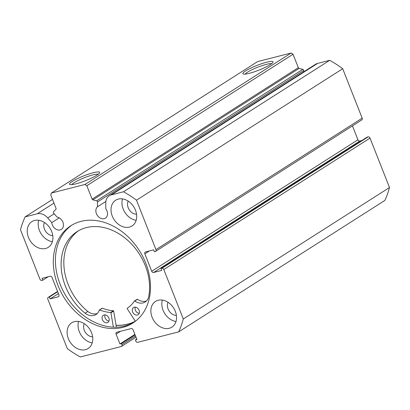 <?xml version="1.0" encoding="UTF-8"?>
<svg xmlns="http://www.w3.org/2000/svg" width="410" height="410" viewBox="0 0 410 410"><rect width="100%" height="100%" fill="white"/><g stroke="black" fill="none" stroke-linecap="round" stroke-linejoin="round"><path stroke-width="0.61" d="M135.351 321.296L127.208 308.658A0.338 0.261 57.5 0 1 127.243 308.233A42.179 32.451 -122.5 0 0 134.383 301.083A0.338 0.261 57.5 0 1 134.731 301.048A12.331 9.486 -122.5 0 0 145.196 301.98A12.331 9.486 -122.5 0 0 148.625 297.04A52.516 40.405 -122.5 0 0 145.299 265.685A52.516 40.405 -122.5 0 0 77.111 231.599A52.516 40.405 -122.5 0 0 65.385 286.072A52.516 40.405 -122.5 0 0 85.106 313.255L85.111 313.24A12.331 9.486 -122.5 0 0 96.053 314.516A12.331 9.486 -122.5 0 0 99.333 310.078A0.338 0.261 57.5 0 1 99.645 309.945A42.179 32.451 -122.5 0 0 110.603 312.481A0.338 0.261 57.5 0 1 110.931 312.809L113.365 327.165M139.195 313.342A4.233 3.26 57.5 0 1 135.367 310.196A4.233 3.26 57.5 0 1 135.249 307.151M139.072 310.298A4.233 3.26 57.5 0 1 138.129 314.69A4.233 3.26 57.5 0 1 132.63 311.943A4.233 3.26 57.5 0 1 133.573 307.551A4.233 3.26 57.5 0 1 139.072 310.298M108.973 321.056A4.233 3.26 57.5 0 1 105.144 317.909A4.233 3.26 57.5 0 1 105.027 314.859M108.855 318.006A4.233 3.26 57.5 0 1 107.907 322.404A4.233 3.26 57.5 0 1 102.408 319.651A4.233 3.26 57.5 0 1 103.356 315.259A4.233 3.26 57.5 0 1 108.855 318.006M78.505 230.763A52.516 40.405 -122.5 0 0 68.121 284.33A52.516 40.405 -122.5 0 0 87.837 311.503A12.331 9.486 -122.5 0 0 97.324 313.491M102.069 308.335A0.338 0.261 57.5 0 1 102.382 308.197A42.179 32.451 -122.5 0 0 113.339 310.734A0.338 0.261 57.5 0 1 113.672 311.067L116.404 327.195M134.526 300.991L137.124 299.336A0.338 0.261 57.5 0 1 137.468 299.3A12.331 9.486 -122.5 0 0 146.467 300.955M85.111 313.24L87.848 311.497M135.31 321.225A57.595 44.316 57.5 0 1 116.066 325.212M291.136 53.028L293.037 54.258L86.828 185.715L84.926 184.485L291.136 53.028L257.623 61.577L51.414 193.033L50.737 194.919L56.021 208.336A1.015 0.784 57.5 0 1 55.909 209.295L53.531 211.796A1.015 0.784 -122.5 0 0 53.648 213.133L57.062 217.08A6.944 5.345 57.5 0 1 62.899 222.189A6.944 5.345 57.5 0 1 61.346 229.395A6.944 5.345 57.5 0 1 52.331 224.885A6.944 5.345 57.5 0 1 51.788 222.625L59.245 217.869M97.488 201.951A1.015 0.784 -122.5 0 0 96.627 200.803L302.836 69.346A1.015 0.784 57.5 0 1 303.702 70.494L97.488 201.951L97.524 206.758A6.944 5.345 -122.5 0 0 96.411 213.641A6.944 5.345 -122.5 0 0 105.426 218.151A6.944 5.345 -122.5 0 0 106.979 210.945A6.944 5.345 -122.5 0 0 105.8 208.844L105.76 203.104A11.654 8.969 57.5 0 1 109.316 195.754A11.654 8.969 57.5 0 1 111.361 194.873L123.482 191.777A99.948 76.901 -122.5 0 1 136.494 200.183L155.969 249.618L362.179 118.162A1.696 1.302 57.5 0 1 361.799 119.92L155.59 251.376A1.696 1.302 -122.5 0 0 155.969 249.618M97.524 206.758L105.877 201.433M93.321 172.728A16.205 2.537 158.5 0 1 99.63 172.8A16.205 2.537 158.5 0 1 75.865 183.854A16.205 2.537 158.5 0 1 69.854 184.531A16.205 2.537 158.5 0 1 76.214 179.232A16.205 2.537 158.5 0 1 93.321 172.728M98.267 174.214A14.509 2.276 -21.5 0 0 93.024 174.865A14.509 2.276 -21.5 0 0 71.811 184.633M266.684 62.207A16.205 2.537 158.5 0 1 272.988 62.284A16.205 2.537 158.5 0 1 249.229 73.339A16.205 2.537 158.5 0 1 243.217 74.01A16.205 2.537 158.5 0 1 249.577 68.711A16.205 2.537 158.5 0 1 266.684 62.207M271.63 63.693A14.509 2.276 -21.5 0 0 266.387 64.349A14.509 2.276 -21.5 0 0 245.175 74.118M135.341 321.307A57.682 44.377 57.5 0 1 116.081 325.294M133.937 322.327A57.682 44.377 57.5 0 1 60.111 284.232A57.682 44.377 57.5 0 1 71.95 225.09M145.781 263.179A57.682 44.377 57.5 0 1 132.901 323.013A57.682 44.377 57.5 0 1 58.01 285.57A57.682 44.377 57.5 0 1 70.889 225.736A57.682 44.377 57.5 0 1 145.781 263.179M91.538 332.694A15.247 11.731 57.5 0 1 88.129 348.51A15.247 11.731 57.5 0 1 68.337 338.614A15.247 11.731 57.5 0 1 71.74 322.798A15.247 11.731 57.5 0 1 91.538 332.694M92.235 342.868A15.247 11.731 57.5 0 1 79.284 331.634A15.247 11.731 57.5 0 1 78.587 321.455M175.311 311.323A15.247 11.731 57.5 0 1 171.908 327.134A15.247 11.731 57.5 0 1 152.11 317.237A15.247 11.731 57.5 0 1 155.513 301.427A15.247 11.731 57.5 0 1 175.311 311.323M176.013 321.496A15.247 11.731 57.5 0 1 163.062 310.257A15.247 11.731 57.5 0 1 162.36 300.084M51.68 231.512A15.247 11.731 57.5 0 1 48.277 247.327A15.247 11.731 57.5 0 1 28.48 237.431A15.247 11.731 57.5 0 1 31.883 221.615A15.247 11.731 57.5 0 1 51.68 231.512M52.377 241.69A15.247 11.731 57.5 0 1 39.432 230.451A15.247 11.731 57.5 0 1 38.73 220.272M135.454 210.14A15.247 11.731 57.5 0 1 132.051 225.956A15.247 11.731 57.5 0 1 112.253 216.06A15.247 11.731 57.5 0 1 115.656 200.244A15.247 11.731 57.5 0 1 135.454 210.14M136.156 220.313A15.247 11.731 57.5 0 1 123.205 209.079A15.247 11.731 57.5 0 1 122.503 198.901M136.54 214.23A8.641 6.647 57.5 0 1 128.227 207.793A8.641 6.647 57.5 0 1 128.181 201.115M52.767 235.606A8.641 6.647 57.5 0 1 44.454 229.169A8.641 6.647 57.5 0 1 44.408 222.492M176.397 315.413A8.641 6.647 57.5 0 1 168.085 308.976A8.641 6.647 57.5 0 1 168.038 302.298M92.624 336.789A8.641 6.647 57.5 0 1 84.311 330.347A8.641 6.647 57.5 0 1 84.265 323.669M293.037 54.258L298.321 67.67A1.015 0.784 -122.5 0 0 299.1 68.403L92.891 199.86L96.627 200.803M302.836 69.346L299.1 68.403M303.707 71.832L303.702 70.494M111.361 194.873L317.571 63.417A11.654 8.969 -122.5 0 0 315.526 64.298L109.316 195.754M317.571 63.417L329.691 60.321A99.948 76.901 57.5 0 1 342.704 68.726L362.179 118.162M357.935 139.8A1.696 1.302 -122.5 0 0 359.836 141.025L153.627 272.486A1.696 1.302 57.5 0 1 151.726 271.256L357.935 139.8L352.451 125.875M361.845 140.517L359.836 141.025M368.124 136.858L367.222 137.089L161.012 268.545L161.914 268.314L368.124 136.858A1.696 1.302 57.5 0 1 370.025 138.083L389.5 187.519A99.948 76.901 57.5 0 1 384.877 200.423L178.668 331.88L137.734 342.319A1.696 1.302 -122.5 0 1 135.833 341.094L135.408 340.003L136.95 339.608L133.091 329.799A1.696 1.302 57.5 0 0 131.185 328.574L116.753 332.254A1.696 1.302 57.5 0 0 116.455 332.382A1.696 1.302 57.5 0 0 116.076 334.14L119.94 343.949L121.488 343.554L121.913 344.646L135.52 335.969M51.788 222.625L47.714 217.915A11.654 8.969 -122.5 0 0 37.243 213.779L53.966 203.119M57.569 291.469L48.498 297.25L49.4 297.019L50.138 298.885L58.256 296.814A1.696 1.302 57.5 0 0 58.553 296.686A1.696 1.302 57.5 0 0 58.932 294.928L52.065 277.493A1.696 1.302 57.5 0 0 50.163 276.268L42.04 278.339L42.778 280.209L41.876 280.435A1.696 1.302 -122.5 0 1 39.975 279.21L20.5 229.774A99.948 76.901 -122.5 0 1 25.123 216.875L37.243 213.779M48.498 297.25A1.696 1.302 -122.5 0 0 48.201 297.378A1.696 1.302 -122.5 0 0 47.821 299.136L67.296 348.572A99.948 76.901 -122.5 0 0 80.309 356.972L121.237 346.527A1.696 1.302 -122.5 0 0 121.539 346.399A1.696 1.302 -122.5 0 0 121.913 344.646M178.668 331.88A99.948 76.901 -122.5 0 0 183.29 318.975L163.815 269.539A1.696 1.302 -122.5 0 0 161.914 268.314M153.627 272.486L161.75 270.41L161.012 268.545M149.337 250.966L144.858 253.821L151.726 271.256M144.858 253.821A1.696 1.302 57.5 0 1 145.237 252.063A1.696 1.302 57.5 0 1 145.535 251.935L153.653 249.864L154.391 251.73L155.293 251.504A1.696 1.302 -122.5 0 0 155.59 251.376M92.891 199.86A1.015 0.784 57.5 0 1 92.112 199.127L298.321 67.67M86.828 185.715L92.112 199.127M51.414 193.033L84.926 184.485M136.494 200.183L342.704 68.726M329.691 60.321L123.482 191.777M25.123 216.875L52.511 199.414M389.5 187.519L183.29 318.975M49.4 297.019L57.677 291.741M50.138 298.885L58.41 293.611M42.778 280.209L48.154 276.781M135.408 340.003L136.766 339.137M119.94 343.949L134.905 334.411M121.488 343.554L135.09 334.883M110.931 312.809L113.672 311.067M110.603 312.481L113.339 310.734M99.645 309.945L102.382 308.197M134.731 301.048L137.468 299.3M370.025 138.083L163.815 269.539M58.256 296.814L58.794 296.471M120.555 331.285L116.076 334.14M47.714 217.915L54.202 213.779M99.425 309.955L102.162 308.212M134.444 301.022L137.181 299.274M135.997 337.184L121.539 346.399M48.201 297.378L57.549 291.418"/></g></svg>
